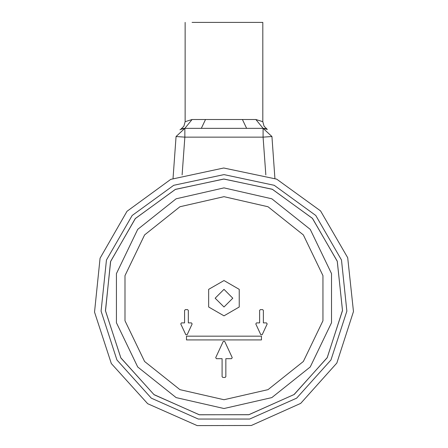 <?xml version="1.0" encoding="UTF-8"?>
<svg xmlns="http://www.w3.org/2000/svg" width="448" height="448" viewBox="0 0 448 448"><rect width="100%" height="100%" fill="white"/><g stroke="black" fill="none" stroke-linecap="round" stroke-linejoin="round"><path stroke-width="0.67" d="M180.774 323.966L185.78 334.69L187.135 334.69L192.142 323.966L191.458 322.896L188.334 322.896L188.334 310.397L187.583 309.646L185.332 309.646L184.582 310.397L184.582 322.896L181.457 322.896L180.774 323.966M232.221 357.588L224.65 341.359L223.294 341.359L215.723 357.588L216.401 358.658L222.096 358.658L222.096 376.662L222.846 377.412L225.098 377.412L225.848 376.662L225.848 358.658L231.543 358.658L232.221 357.588M261.486 336.151L186.458 336.151L186.458 339.903L261.486 339.903L261.486 336.151M223.972 196.683L268.016 206.741L303.335 234.903L322.935 275.604L322.935 320.779L303.335 361.486L268.016 389.648L223.972 399.7L179.928 389.648L144.609 361.486L125.009 320.779L125.009 275.604L144.609 234.903L179.928 206.741L223.972 196.683M223.972 280.538L239.26 289.369L239.26 307.02L223.972 315.846L208.684 307.02L208.684 289.369L223.972 280.538M266.487 322.896L267.165 323.966L262.164 334.69L260.803 334.69L255.802 323.966L256.486 322.896L259.61 322.896L259.61 310.397L260.361 309.646L262.612 309.646L263.362 310.397L263.362 322.896L266.487 322.896M223.972 174.619L274.232 185.304L315.806 215.505L341.499 260.008L346.87 311.114L330.988 359.979L296.61 398.166L249.665 419.07L198.279 419.07L151.334 398.166L116.95 359.979L101.074 311.114L106.445 260.008L132.138 215.505L173.706 185.304L223.972 174.619M223.972 179.032L272.44 189.336L312.525 218.462L337.299 261.369L342.479 310.649L327.169 357.773L294.011 394.598L248.746 414.753L199.198 414.753L153.933 394.598L120.775 357.773L105.465 310.649L110.645 261.369L135.419 218.462L175.504 189.336L223.972 179.032M223.972 187.858L271.846 198.783L310.234 229.404L331.542 273.644L331.542 322.745L310.234 366.985L271.846 397.6L223.972 408.531L176.098 397.6L137.71 366.985L116.402 322.745L116.402 273.644L137.71 229.404L176.098 198.783L223.972 187.858M223.972 289.369L232.798 298.194L223.972 307.02L215.146 298.194L223.972 289.369M175.28 189.437L223.726 179.032L272.21 189.235L312.357 218.277L337.226 261.134L342.507 310.402L327.292 357.56L294.213 394.453L248.987 414.697L199.438 414.803L154.129 394.744L120.898 357.991L105.487 310.895L110.566 261.61L135.251 218.646L175.28 189.437M170.766 179.368L223.698 168L276.679 179.144L320.544 210.874L347.71 257.701L353.483 311.534L336.857 363.054L300.72 403.362L251.306 425.488L197.17 425.6L147.666 403.682L111.356 363.524L94.517 312.071L100.066 258.222L127.036 211.277L170.766 179.368M176.036 136.517L184.839 137.15L184.839 128.324L192.086 119.493L205.498 119.493L192.086 119.493L185.136 121.694L192.086 119.493L184.839 128.324L201.298 128.324L184.839 128.324L180.572 129.422L184.839 128.324L176.036 136.517L173.018 178.382M274.921 178.382L271.908 136.517L263.105 128.324L246.646 128.324L263.105 128.324L267.372 129.422L263.105 128.324L255.858 119.493L262.808 121.694L255.858 119.493L242.446 119.493L255.858 119.493M205.498 119.493L242.446 119.493L246.646 128.324L201.298 128.324L205.498 119.493M267.21 129.332L264.023 126.162L262.808 121.694L262.808 22.4L192.086 22.4M265.821 174.91L263.105 137.15L271.908 136.517M263.105 128.324L263.105 137.15L184.839 137.15L182.118 174.91M180.835 129.276L183.915 126.162L185.136 121.694L185.136 22.4M264.102 128.374L265.983 128.806L264.102 128.374M179.956 129.797L180.662 129.371M181.961 128.806L183.842 128.374L181.961 128.806"/></g></svg>
